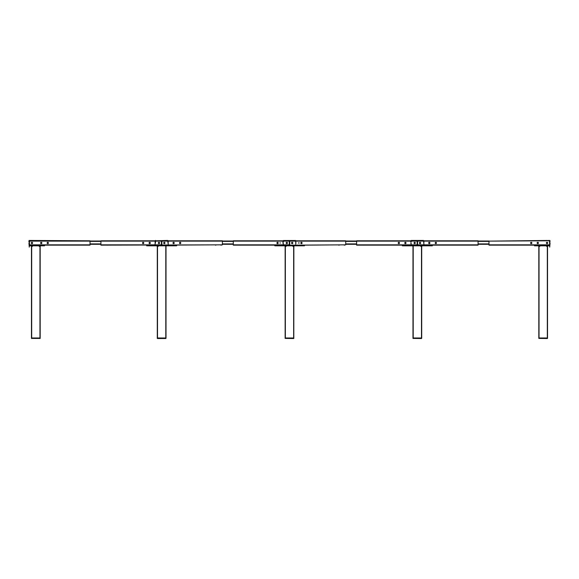<?xml version="1.0" encoding="UTF-8"?>
<svg xmlns="http://www.w3.org/2000/svg" width="579" height="579" viewBox="0 0 579 579"><rect width="100%" height="100%" fill="white"/><g stroke="black" fill="none" stroke-linecap="round" stroke-linejoin="round"><path stroke-width="0.87" d="M29.493 245.156L90.013 245.156L90.013 240.799L30.311 240.466L29.493 240.799L30.311 240.799L29.493 240.799L29.493 245.814L44.322 245.814L44.322 245.156L44.54 245.814L44.54 245.156M32.229 242.977L31.686 242.977L32.229 242.977M41.5 242.977L40.957 242.977L41.5 242.977M32.438 245.814L32.438 246.357L31.461 246.357L31.461 337.984L31.461 246.357L30.911 245.814L31.461 246.357L31.461 337.984L40.183 337.984L40.125 338.52M40.183 246.357L40.725 245.814L40.183 246.357L40.725 245.814L40.183 246.357L40.183 337.984L40.183 245.814L40.183 337.984M39.198 245.814L39.198 246.357L39.965 246.357L39.965 245.814M31.57 338.534L31.461 337.984L31.57 338.534L31.679 337.984L31.679 338.425L40.183 338.425L31.679 338.425M39.965 338.534L39.965 246.357M146.661 245.156L146.986 245.814L146.661 245.156L146.661 245.814L176.32 245.814L176.32 245.156L176.646 245.814L176.646 245.156M155.599 240.799L167.7 240.466A0.492 0.492 0 0 1 168.192 240.958L168.192 244.179L167.7 240.799L155.599 240.799L155.433 243.064L155.107 240.958A0.492 0.492 0 0 1 155.599 240.466A0.492 0.492 0 0 0 155.107 240.958L155.107 244.179L155.599 240.799L100.92 240.799L149.425 240.799L100.92 240.799L100.92 245.156L222.387 244.83L161.867 245.156M149.975 242.977L149.425 242.977L149.975 242.977M161.867 241.233L161.432 241.233L161.867 241.233M173.331 242.977L173.874 242.977L173.331 242.977M164.06 242.977L164.61 242.977L164.06 242.977M158.697 242.977L159.239 242.977L158.697 242.977M158.27 245.814L158.27 246.357L156.743 245.814L157.293 246.357L157.293 337.984L157.293 246.357L156.743 245.814L157.293 246.357L156.743 245.814L157.293 246.357L157.293 337.984L166.014 337.984L165.797 338.534L166.014 246.357L166.014 337.984M165.797 337.984L165.797 245.814L165.797 246.357L166.557 245.814M157.293 246.357L156.743 245.814L157.293 246.357M165.956 338.52L157.401 338.534L157.51 337.984L157.51 338.425L165.797 338.425M157.293 337.984L157.293 338.425M283.008 240.799L233.294 240.799L233.294 245.156L274.837 245.156L274.837 245.814L274.504 245.156L304.496 245.156L304.496 245.814L304.163 245.156L345.706 244.83L289.717 245.156M274.837 245.814L304.163 245.814M301.181 242.977L301.724 242.977L301.181 242.977M291.91 242.977L292.453 242.977L291.91 242.977M286.547 242.977L287.09 242.977L286.547 242.977M277.276 242.977L277.819 242.977L277.276 242.977M289.717 241.233L289.283 241.233L289.717 241.233M293.647 337.984L293.756 338.534L285.136 338.425L285.353 337.984L293.647 337.984L293.647 338.425L293.647 246.357L292.88 246.357L292.88 245.814M285.136 245.814L285.136 338.425M293.864 245.814L293.806 338.52M294.407 245.814L293.864 246.357L294.407 245.814M285.136 246.205L284.593 245.814L285.136 246.357M285.353 245.814L285.353 246.357L286.12 246.357L286.12 245.814M293.647 246.357L293.647 245.814M161.867 240.958L161.432 240.958M155.136 240.799A0.492 0.492 0 0 1 155.599 240.466A0.492 0.492 0 0 0 155.136 240.799M41.5 240.784L40.957 240.784M47.116 242.977A0.651 0.651 0 0 0 47.767 243.629A0.651 0.651 0 0 0 48.426 242.977A0.651 0.651 0 0 0 47.767 242.319A0.651 0.651 0 0 0 47.116 242.977M31.961 243.383A0.405 0.405 0 0 0 32.366 242.977A0.405 0.405 0 0 0 31.961 242.565A0.405 0.405 0 0 0 31.548 242.977A0.405 0.405 0 0 0 31.961 243.383M41.225 243.383A0.405 0.405 0 0 0 41.637 242.977A0.405 0.405 0 0 0 41.225 242.565A0.405 0.405 0 0 0 40.819 242.977A0.405 0.405 0 0 0 41.225 243.383M47.767 243.383A0.405 0.405 0 0 0 48.18 242.977A0.405 0.405 0 0 0 47.767 242.565A0.405 0.405 0 0 0 47.362 242.977A0.405 0.405 0 0 0 47.767 243.383M32.366 242.977A0.405 0.405 0 0 0 31.961 242.565A0.405 0.405 0 0 0 31.548 242.977A0.405 0.405 0 0 0 31.961 243.383A0.405 0.405 0 0 0 32.366 242.977M41.637 242.977A0.405 0.405 0 0 0 41.225 242.565A0.405 0.405 0 0 0 40.819 242.977A0.405 0.405 0 0 0 41.225 243.383A0.405 0.405 0 0 0 41.637 242.977M48.18 242.977A0.405 0.405 0 0 0 47.767 242.565A0.405 0.405 0 0 0 47.362 242.977A0.405 0.405 0 0 0 47.767 243.383A0.405 0.405 0 0 0 48.18 242.977M32.612 242.977A0.651 0.651 0 0 0 31.961 242.319A0.651 0.651 0 0 0 31.302 242.977A0.651 0.651 0 0 0 31.961 243.629A0.651 0.651 0 0 0 32.612 242.977M41.883 242.977A0.651 0.651 0 0 0 41.225 242.319A0.651 0.651 0 0 0 40.573 242.977A0.651 0.651 0 0 0 41.225 243.629A0.651 0.651 0 0 0 41.883 242.977M88.92 245.17L88.551 245.17L88.92 245.17M142.752 242.977A0.405 0.405 0 0 1 143.158 242.565A0.405 0.405 0 0 1 143.57 242.977A0.405 0.405 0 0 1 143.158 243.383A0.405 0.405 0 0 1 142.752 242.977M102.005 245.17L102.374 245.17L102.005 245.17M107.086 245.17L107.832 245.17L107.086 245.17M158.972 242.565A0.405 0.405 0 0 0 158.559 242.977A0.405 0.405 0 0 0 158.972 243.383A0.405 0.405 0 0 0 159.377 242.977A0.405 0.405 0 0 0 158.972 242.565M149.7 242.565A0.405 0.405 0 0 0 149.288 242.977A0.405 0.405 0 0 0 149.7 243.383A0.405 0.405 0 0 0 150.106 242.977A0.405 0.405 0 0 0 149.7 242.565M143.158 242.565A0.405 0.405 0 0 0 142.752 242.977A0.405 0.405 0 0 0 143.158 243.383A0.405 0.405 0 0 0 143.57 242.977A0.405 0.405 0 0 0 143.158 242.565M161.432 245.156L161.432 240.799M149.975 240.784L149.425 240.784M158.972 242.319A0.651 0.651 0 0 0 158.313 242.977A0.651 0.651 0 0 0 158.972 243.629A0.651 0.651 0 0 0 159.623 242.977A0.651 0.651 0 0 0 158.972 242.319M149.7 242.319A0.651 0.651 0 0 0 149.049 242.977A0.651 0.651 0 0 0 149.7 243.629A0.651 0.651 0 0 0 150.352 242.977A0.651 0.651 0 0 0 149.7 242.319M143.158 242.319A0.651 0.651 0 0 0 142.506 242.977A0.651 0.651 0 0 0 143.158 243.629A0.651 0.651 0 0 0 143.809 242.977A0.651 0.651 0 0 0 143.158 242.319M163.676 242.977A0.651 0.651 0 0 0 164.335 243.629A0.651 0.651 0 0 0 164.986 242.977A0.651 0.651 0 0 0 164.335 242.319A0.651 0.651 0 0 0 163.676 242.977M179.49 242.977A0.651 0.651 0 0 0 180.141 243.629A0.651 0.651 0 0 0 180.8 242.977A0.651 0.651 0 0 0 180.141 242.319A0.651 0.651 0 0 0 179.49 242.977M172.947 242.977A0.651 0.651 0 0 0 173.599 243.629A0.651 0.651 0 0 0 174.257 242.977A0.651 0.651 0 0 0 173.599 242.319A0.651 0.651 0 0 0 172.947 242.977M164.74 242.977A0.405 0.405 0 0 0 164.335 242.565A0.405 0.405 0 0 0 163.922 242.977A0.405 0.405 0 0 0 164.335 243.383A0.405 0.405 0 0 0 164.74 242.977M174.011 242.977A0.405 0.405 0 0 0 173.599 242.565A0.405 0.405 0 0 0 173.193 242.977A0.405 0.405 0 0 0 173.599 243.383A0.405 0.405 0 0 0 174.011 242.977M180.554 242.977A0.405 0.405 0 0 0 180.141 242.565A0.405 0.405 0 0 0 179.736 242.977A0.405 0.405 0 0 0 180.141 243.383A0.405 0.405 0 0 0 180.554 242.977M161.867 240.799L161.867 244.83M168.163 240.799L222.387 240.799L168.163 240.799L222.387 240.799L222.387 244.83M221.294 245.17L220.925 245.17L221.294 245.17M215.844 245.17L215.475 245.17L215.844 245.17M100.92 244.287L90.013 244.287M100.92 241.016L90.013 241.016M233.294 241.016L222.387 241.016M233.294 244.287L222.387 244.287M28.95 243.108L29.276 247.117L29.276 243.108M29.493 240.799L31.621 240.466M29.276 242.029L29.276 240.907L29.276 242.029M28.95 240.907L28.95 242.029L28.95 240.907A0.434 0.434 0 0 1 29.384 240.466A0.434 0.434 0 0 0 28.95 240.907M30.311 240.466L29.616 240.466M286.815 243.629A0.651 0.651 0 0 0 287.474 242.977A0.651 0.651 0 0 0 286.815 242.319A0.651 0.651 0 0 0 286.164 242.977A0.651 0.651 0 0 0 286.815 243.629M277.551 243.629A0.651 0.651 0 0 0 278.202 242.977A0.651 0.651 0 0 0 277.551 242.319A0.651 0.651 0 0 0 276.892 242.977A0.651 0.651 0 0 0 277.551 243.629M280.12 242.673L280.12 243.274L280.12 242.673M289.283 245.156L289.283 240.85M286.815 242.565A0.405 0.405 0 0 0 286.41 242.977A0.405 0.405 0 0 0 286.815 243.383A0.405 0.405 0 0 0 287.227 242.977A0.405 0.405 0 0 0 286.815 242.565M277.551 242.565A0.405 0.405 0 0 0 277.138 242.977A0.405 0.405 0 0 0 277.551 243.383A0.405 0.405 0 0 0 277.956 242.977A0.405 0.405 0 0 0 277.551 242.565M234.379 245.17L234.748 245.17L234.379 245.17M239.829 245.17L240.205 245.17L239.829 245.17M295.717 243.122L295.717 244.229L295.717 242.036L296.043 243.122M296.043 241.016A0.492 0.492 0 0 0 295.551 240.524L283.449 240.524A0.492 0.492 0 0 0 282.957 241.016L282.957 243.122L282.957 241.016L283.283 242.036L283.449 240.85L295.551 240.85L295.717 242.036L296.043 241.016M283.283 243.122L283.283 244.229L282.957 243.122M356.613 240.799L410.837 240.799L356.613 240.799L356.613 245.156L402.68 245.156L402.354 245.814L402.354 245.156L402.354 245.814L403.172 245.836L432.339 245.814L432.339 245.156L432.339 245.814L431.275 245.836M403.049 245.836L403.425 245.836L403.049 245.836M478.08 240.799L423.401 240.799L478.08 240.799L478.08 245.156L432.014 245.156L432.014 245.814L431.398 245.836M418.566 245.836L418.19 245.836L418.566 245.836M536.168 245.814L534.931 245.836M548.631 245.836L548.067 245.836L548.631 245.836M548.508 245.836L548.885 245.836L548.508 245.836M429.3 243.245L429.3 242.71L429.3 243.245M548.689 240.466L549.616 240.466A0.434 0.434 0 0 1 550.05 240.907L549.724 243.108L550.05 240.907A0.434 0.434 0 0 0 549.616 240.466L548.248 240.466L549.616 240.799L548.689 240.799M549.724 243.108L549.724 247.117L550.05 243.108M549.724 242.029L549.724 240.907L549.724 242.029M547.379 240.466L488.987 241.125L549.507 240.799M345.706 241.016L356.613 241.016M345.706 244.287L356.613 244.287M478.08 241.016L488.987 241.016M478.08 244.287L488.987 244.287L478.08 244.287M398.859 243.629A0.651 0.651 0 0 0 399.51 242.977A0.651 0.651 0 0 0 398.859 242.319A0.651 0.651 0 0 0 398.2 242.977A0.651 0.651 0 0 0 398.859 243.629M414.665 242.319A0.651 0.651 0 0 0 414.014 242.977A0.651 0.651 0 0 0 414.665 243.629A0.651 0.651 0 0 0 415.324 242.977A0.651 0.651 0 0 0 414.665 242.319M405.401 242.319A0.651 0.651 0 0 0 404.743 242.977A0.651 0.651 0 0 0 405.401 243.629A0.651 0.651 0 0 0 406.053 242.977A0.651 0.651 0 0 0 405.401 242.319M417.133 245.156L417.133 240.799M414.665 242.565A0.405 0.405 0 0 0 414.26 242.977A0.405 0.405 0 0 0 414.665 243.383A0.405 0.405 0 0 0 415.078 242.977A0.405 0.405 0 0 0 414.665 242.565M405.401 242.565A0.405 0.405 0 0 0 404.989 242.977A0.405 0.405 0 0 0 405.401 243.383A0.405 0.405 0 0 0 405.807 242.977A0.405 0.405 0 0 0 405.401 242.565M398.859 242.565A0.405 0.405 0 0 0 398.446 242.977A0.405 0.405 0 0 0 398.859 243.383A0.405 0.405 0 0 0 399.264 242.977A0.405 0.405 0 0 0 398.859 242.565M357.706 245.17L358.075 245.17L357.706 245.17M363.156 245.17L363.525 245.17L363.156 245.17M476.626 245.17L477.364 245.17L476.626 245.17M471.545 245.17L471.168 245.17L471.545 245.17M420.441 242.977A0.405 0.405 0 0 0 420.028 242.565A0.405 0.405 0 0 0 419.623 242.977A0.405 0.405 0 0 0 420.028 243.383A0.405 0.405 0 0 0 420.441 242.977M429.712 242.977A0.405 0.405 0 0 0 429.3 242.565A0.405 0.405 0 0 0 428.894 242.977A0.405 0.405 0 0 0 429.3 243.383A0.405 0.405 0 0 0 429.712 242.977M436.248 242.977A0.405 0.405 0 0 0 435.842 242.565A0.405 0.405 0 0 0 435.43 242.977A0.405 0.405 0 0 0 435.842 243.383A0.405 0.405 0 0 0 436.248 242.977M417.568 240.799L417.568 245.156M420.687 242.977A0.651 0.651 0 0 0 420.028 242.319A0.651 0.651 0 0 0 419.377 242.977A0.651 0.651 0 0 0 420.028 243.629A0.651 0.651 0 0 0 420.687 242.977M429.951 242.977A0.651 0.651 0 0 0 429.3 242.319A0.651 0.651 0 0 0 428.648 242.977A0.651 0.651 0 0 0 429.3 243.629A0.651 0.651 0 0 0 429.951 242.977M436.494 242.977A0.651 0.651 0 0 0 435.842 242.319A0.651 0.651 0 0 0 435.191 242.977A0.651 0.651 0 0 0 435.842 243.629A0.651 0.651 0 0 0 436.494 242.977M420.028 243.383A0.405 0.405 0 0 0 420.441 242.977A0.405 0.405 0 0 0 420.028 242.565A0.405 0.405 0 0 0 419.623 242.977A0.405 0.405 0 0 0 420.028 243.383M429.3 243.383A0.405 0.405 0 0 0 429.712 242.977A0.405 0.405 0 0 0 429.3 242.565A0.405 0.405 0 0 0 428.894 242.977A0.405 0.405 0 0 0 429.3 243.383M435.842 243.383A0.405 0.405 0 0 0 436.248 242.977A0.405 0.405 0 0 0 435.842 242.565A0.405 0.405 0 0 0 435.43 242.977A0.405 0.405 0 0 0 435.842 243.383M531.232 243.629A0.651 0.651 0 0 0 531.884 242.977A0.651 0.651 0 0 0 531.232 242.319A0.651 0.651 0 0 0 530.574 242.977A0.651 0.651 0 0 0 531.232 243.629M488.987 241.125L488.987 245.156L534.678 245.156L534.678 245.814L534.46 245.156L534.46 245.814L549.724 245.814L549.507 241.125M547.039 242.319A0.651 0.651 0 0 0 546.388 242.977A0.651 0.651 0 0 0 547.039 243.629A0.651 0.651 0 0 0 547.698 242.977A0.651 0.651 0 0 0 547.039 242.319M537.775 242.319A0.651 0.651 0 0 0 537.117 242.977A0.651 0.651 0 0 0 537.775 243.629A0.651 0.651 0 0 0 538.427 242.977A0.651 0.651 0 0 0 537.775 242.319M490.08 245.17L490.449 245.17L490.08 245.17M547.039 242.565A0.405 0.405 0 0 0 546.634 242.977A0.405 0.405 0 0 0 547.039 243.383A0.405 0.405 0 0 0 547.452 242.977A0.405 0.405 0 0 0 547.039 242.565M537.775 242.565A0.405 0.405 0 0 0 537.363 242.977A0.405 0.405 0 0 0 537.775 243.383A0.405 0.405 0 0 0 538.181 242.977A0.405 0.405 0 0 0 537.775 242.565M531.232 242.565A0.405 0.405 0 0 0 530.82 242.977A0.405 0.405 0 0 0 531.232 243.383A0.405 0.405 0 0 0 531.638 242.977A0.405 0.405 0 0 0 531.232 242.565M530.82 242.977A0.405 0.405 0 0 1 531.232 242.565A0.405 0.405 0 0 1 531.638 242.977A0.405 0.405 0 0 1 531.232 243.383A0.405 0.405 0 0 1 530.82 242.977M417.568 240.958L417.133 240.958M423.893 244.179L423.567 240.958L423.893 244.179M423.893 240.958A0.492 0.492 0 0 0 423.401 240.466A0.492 0.492 0 0 1 423.893 240.958L423.893 243.064L423.893 240.958M410.808 241.979L410.808 240.958A0.492 0.492 0 0 1 411.3 240.466L423.401 240.466A0.492 0.492 0 0 1 423.864 240.799A0.492 0.492 0 0 0 423.401 240.466L411.3 240.799L411.133 241.979M411.133 243.064L411.133 244.179L410.808 243.064M402.354 245.156L432.339 245.156M429.025 242.977L429.575 242.977L429.025 242.977M419.761 242.977L420.303 242.977L419.761 242.977M414.39 242.977L414.94 242.977L414.39 242.977M417.568 241.233L417.133 241.233L417.568 241.233M421.49 337.984L421.49 338.534L412.986 338.425L413.203 337.984L421.49 337.984L421.49 338.425L421.49 246.357L420.73 246.357L420.73 245.814M412.986 337.984L412.986 246.357L412.986 337.984L412.986 246.357L412.443 245.814L412.986 246.357L413.095 338.534M421.707 246.357L421.707 337.984L421.707 246.357L422.257 245.814L421.707 246.357L422.257 245.814L421.707 246.357L421.49 245.814M412.986 246.357L412.443 245.814L412.986 246.357L413.203 245.814M421.599 338.534L421.707 337.984M534.46 245.156L549.507 245.156M547.314 242.977L546.771 242.977L547.314 242.977M538.817 245.814L538.817 337.984L547.539 337.984L547.321 338.534L538.817 338.425L547.321 338.425L547.321 337.984L547.539 338.425L547.539 246.357L547.539 337.984M538.817 246.357L538.275 245.814L538.817 246.357L538.275 245.814L538.817 246.357L539.035 338.425L539.035 246.357L539.802 246.357L539.802 245.814M547.539 246.357L548.089 245.814L547.539 246.357L548.089 245.814L547.539 246.357L548.089 245.814L547.539 246.357L546.562 246.357L546.562 245.814M539.035 246.357L539.035 245.814M344.621 245.17L344.252 245.17L344.621 245.17M339.171 245.17L338.795 245.17L339.171 245.17M291.526 242.977A0.651 0.651 0 0 0 292.185 243.629A0.651 0.651 0 0 0 292.836 242.977A0.651 0.651 0 0 0 292.185 242.319A0.651 0.651 0 0 0 291.526 242.977M300.798 242.977A0.651 0.651 0 0 0 301.449 243.629A0.651 0.651 0 0 0 302.108 242.977A0.651 0.651 0 0 0 301.449 242.319A0.651 0.651 0 0 0 300.798 242.977M292.185 243.383A0.405 0.405 0 0 0 292.59 242.977A0.405 0.405 0 0 0 292.185 242.565A0.405 0.405 0 0 0 291.773 242.977A0.405 0.405 0 0 0 292.185 243.383A0.405 0.405 0 0 0 292.59 242.977A0.405 0.405 0 0 0 292.185 242.565A0.405 0.405 0 0 0 291.773 242.977A0.405 0.405 0 0 0 292.185 243.383M301.449 243.383A0.405 0.405 0 0 0 301.862 242.977A0.405 0.405 0 0 0 301.449 242.565A0.405 0.405 0 0 0 301.044 242.977A0.405 0.405 0 0 0 301.449 243.383A0.405 0.405 0 0 0 301.862 242.977A0.405 0.405 0 0 0 301.449 242.565A0.405 0.405 0 0 0 301.044 242.977A0.405 0.405 0 0 0 301.449 243.383M289.717 240.85L289.717 244.83M295.992 240.799L345.706 240.799L345.706 244.83M298.88 242.673L298.88 243.274L298.88 242.673M299.177 242.977L298.576 242.977L299.177 242.977M31.679 245.814L31.679 337.984M157.51 245.814L157.51 337.984M285.353 246.357L285.353 337.984M285.353 338.425L293.647 338.425M90.013 244.83L29.493 244.83M90.013 241.125L29.493 241.125M100.92 244.83L161.432 244.83M100.92 241.125L161.432 241.125M222.387 241.125L168.192 241.125M167.867 241.125L161.867 241.125M100.92 243.904L90.013 243.904M100.92 241.392L90.013 241.392M233.294 243.904L222.387 243.904M233.294 241.392L222.387 241.392M233.294 241.125L289.283 241.125M233.294 244.83L289.283 244.83M289.717 241.016L289.283 241.016M345.706 241.392L356.613 241.392M345.706 243.904L356.613 243.904M478.08 241.392L488.987 241.392M478.08 243.904L488.987 243.904M356.613 241.125L410.808 241.125M411.133 241.125L417.133 241.125M356.613 244.83L417.133 244.83M478.08 244.83L417.568 244.83M478.08 241.125L417.568 241.125M488.987 244.83L549.507 244.83M413.203 246.357L413.203 337.984M413.203 338.425L421.49 338.425M547.321 245.814L547.321 337.984M345.706 241.125L289.717 241.125"/></g></svg>
